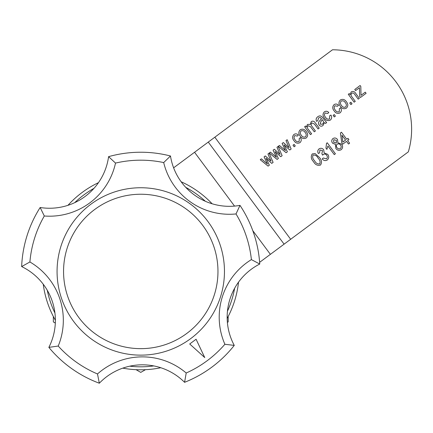 <?xml version="1.0" encoding="UTF-8"?>
<svg xmlns="http://www.w3.org/2000/svg" width="433" height="433" viewBox="0 0 433 433"><rect width="100%" height="100%" fill="white"/><g stroke="black" fill="none" stroke-linecap="round" stroke-linejoin="round"><path stroke-width="0.65" d="M53.34 316.501L53.34 321.919L55.316 323.056M136.07 369.685L140.763 372.391L145.456 369.685M227.385 322.379L228.186 321.919L228.186 316.501M185.746 187.354A95.368 95.368 0 0 1 205.356 201.28M234.643 288.243A95.368 95.368 0 0 1 227.455 311.192M153.796 365.917A95.368 95.368 0 0 1 129.748 366.177M181.146 181.768A98.351 98.351 0 0 1 212.143 203.786M238.529 282.143A98.351 98.351 0 0 1 227.168 318.423M160.8 367.731A98.351 98.351 0 0 1 122.783 368.137M55.381 320.258A98.351 98.351 0 0 1 43.246 284.227M67.954 205.323A98.351 98.351 0 0 1 98.475 182.65M54.942 313.037A95.368 95.368 0 0 1 47.262 290.24M74.687 202.676A95.368 95.368 0 0 1 93.993 188.328M58.217 346.048A111.265 111.265 0 0 0 97.495 373.955L99.325 383.221A119.21 119.21 0 0 1 48.859 347.374A59.608 59.608 0 0 0 21.65 266.576A119.21 119.21 0 0 1 40.15 207.504A59.608 59.608 0 0 0 108.586 156.654A119.21 119.21 0 0 1 170.483 155.994A59.608 59.608 0 0 0 239.99 205.372L236.017 213.945A67.553 67.553 0 0 1 163.696 162.57A111.265 111.265 0 0 0 115.514 163.084A67.553 67.553 0 0 1 44.301 215.991A111.265 111.265 0 0 0 29.904 261.97A67.553 67.553 0 0 1 58.217 346.048L48.859 347.374A59.608 59.608 0 0 0 21.65 266.576L29.904 261.97M21.65 266.576A119.21 119.21 0 0 1 40.15 207.504A59.608 59.608 0 0 0 108.586 156.654A119.21 119.21 0 0 1 170.483 155.994L163.696 162.57M40.15 207.504L44.301 215.991M108.586 156.654L115.514 163.084M97.495 373.955A67.553 67.553 0 0 1 186.206 373.008L184.577 382.312A59.608 59.608 0 0 0 99.325 383.221A119.21 119.21 0 0 1 48.859 347.374M186.206 373.008A111.265 111.265 0 0 0 224.884 344.273L234.264 345.399A119.21 119.21 0 0 1 184.577 382.312A59.608 59.608 0 0 0 99.325 383.221M224.884 344.273A67.553 67.553 0 0 1 251.394 259.605L259.746 264.033A59.608 59.608 0 0 0 234.264 345.399A119.21 119.21 0 0 1 184.577 382.312M211.548 203.602A59.608 59.608 0 0 0 239.99 205.372A119.21 119.21 0 0 1 259.746 264.033A59.608 59.608 0 0 0 234.264 345.399M204.749 357.566L196.089 339.25L189.708 343.986L204.749 357.566M341.226 149.666C339.142 150.819 337.35 150.424 335.856 148.487L335.543 144.433L332.566 143.177C331.375 141.494 331.499 139.951 332.939 138.555C334.72 137.575 336.252 137.911 337.529 139.561L337.848 142.717L341.659 144.238C343.055 146.213 342.909 148.021 341.226 149.666M365.273 92.169L366.112 93.295L360.478 97.479L359.639 96.353L359.471 87.737L355.596 90.616L354.757 89.49L360.11 85.512L360.819 86.47L360.992 95.347L365.273 92.169M352.067 97.046L355.266 101.354L354.14 102.188L348.278 94.302L349.263 93.571L350.102 94.697L351.195 91.915C353.106 90.973 354.627 91.498 355.764 93.49L359.352 98.318L358.221 99.157L354.665 94.362C353.961 93.1 353.009 92.716 351.802 93.214C350.757 94.464 350.849 95.742 352.067 97.046M350.876 102.21L352.024 103.758L350.898 104.597L349.75 103.049L350.876 102.21M346.362 101.723C348.251 103.963 348.278 106.101 346.427 108.136C343.981 109.305 341.962 108.694 340.365 106.302C338.525 104.082 338.519 101.972 340.36 99.969C342.768 98.8 344.765 99.384 346.362 101.723M308.567 129.705L311.603 133.792L310.477 134.631L304.615 126.745L305.601 126.008L306.429 127.123L307.446 124.423L310.266 124.417L311.257 121.592C312.853 120.747 314.169 121.132 315.208 122.75L319.208 128.141L318.082 128.98L314.396 124.011L311.841 122.907C310.889 124.027 310.943 125.191 312.004 126.387L315.408 130.966L314.282 131.805L310.477 126.685L308.052 125.722C307.089 127.053 307.257 128.379 308.567 129.705M306.218 131.545C308.112 133.786 308.134 135.924 306.288 137.965C303.842 139.134 301.817 138.522 300.221 136.13C298.38 133.905 298.38 131.794 300.215 129.792C302.624 128.623 304.626 129.207 306.218 131.545M259.627 262.338L408.341 151.848A79.477 79.477 0 0 0 332.506 49.779L173.617 167.825M266.046 158.24L269.364 165.179L268.097 166.115L260.249 159.707L261.408 158.846L267.459 163.966L264.07 156.87L265.31 155.945L271.02 161.103L267.962 153.975L269.126 153.114L273.104 162.397L271.756 163.398L266.046 158.24M275.063 151.545L278.376 158.478L277.109 159.42L269.266 153.006L270.425 152.145L276.476 157.271L273.082 150.17L274.327 149.25L280.032 154.408L276.979 147.28L278.138 146.414L282.116 155.701L280.768 156.703L275.063 151.545M284.075 144.844L287.388 151.783L286.126 152.725L278.278 146.311L279.437 145.45L285.488 150.57L282.1 143.475L283.339 142.549L289.044 147.713L285.991 140.579L287.155 139.718L291.133 149.001L289.78 150.007L284.075 144.844M294.115 144.384L295.268 145.932L294.137 146.771L292.989 145.217L294.115 144.384M295.133 139.864C296.123 141.569 297.455 142.121 299.133 141.531L299.268 138.371L300.497 137.672C301.622 139.523 301.449 141.185 299.972 142.657C297.552 143.756 295.571 143.112 294.023 140.725C292.172 138.544 292.14 136.455 293.931 134.463C295.544 133.494 297.027 133.705 298.369 135.101L297.347 136.081L294.77 135.589C293.693 137.001 293.818 138.425 295.133 139.864M326.677 122.593L325.546 123.432L324.458 122.555L322.964 125.57C321.502 126.55 320.204 126.366 319.078 125.023C318.103 123.378 318.374 121.917 319.895 120.639L321.497 118.572L320.166 117.408L318.531 117.933L317.806 120.661L316.572 121.359C315.7 119.465 316.128 117.906 317.849 116.694C319.776 115.357 321.367 115.708 322.628 117.738L326.677 122.593M325.556 117.262C326.547 118.967 327.878 119.519 329.551 118.929L329.686 115.768L330.92 115.07C332.046 116.921 331.873 118.582 330.39 120.049C327.976 121.153 325.995 120.509 324.441 118.122C322.596 115.936 322.563 113.852 324.349 111.86C325.968 110.886 327.445 111.102 328.788 112.499L327.77 113.478L325.188 112.986C324.117 114.399 324.241 115.822 325.556 117.262M334.254 114.556L335.407 116.109L334.281 116.942L333.129 115.394L334.254 114.556M335.272 110.042C336.262 111.741 337.599 112.299 339.272 111.703L339.407 108.548L340.636 107.849C341.767 109.701 341.588 111.362 340.111 112.829C337.691 113.933 335.71 113.289 334.162 110.902C332.311 108.715 332.284 106.632 334.07 104.64C335.689 103.666 337.166 103.882 338.509 105.279L337.486 106.258L334.909 105.766C333.838 107.178 333.957 108.602 335.272 110.042M319.273 157.352C321.719 159.88 322.13 162.451 320.507 165.06C317.519 165.861 315.186 164.724 313.497 161.639C311.04 159.111 310.629 156.535 312.253 153.921L315.1 153.585L319.273 157.352M327.77 154.37C329.188 156.405 329.048 158.272 327.337 159.983C325.41 161.033 323.705 160.697 322.222 158.971L323.245 157.996L326.52 158.846C327.559 157.715 327.602 156.508 326.65 155.225C325.74 154.013 324.631 153.747 323.337 154.429L322.672 155.16L321.86 153.78L322.536 150.565L319.922 149.975L319.619 152.822L318.39 153.515C317.4 151.756 317.622 150.202 319.056 148.871C320.842 147.869 322.39 148.173 323.711 149.791L324.133 152.909L327.77 154.37M326.514 143.323L327.245 142.782L335.407 153.769L334.281 154.608L327.9 146.013L326.899 149.38L325.957 148.113L326.514 143.323M347.645 140.525L349.631 143.199L348.505 144.037L346.519 141.358L342.714 144.184L341.772 142.917L340.408 133.001L341.469 132.211L346.703 139.258L347.97 138.316L348.911 139.583L347.645 140.525M301.027 130.939C299.945 132.374 300.053 133.824 301.346 135.285C302.396 136.98 303.771 137.488 305.476 136.812C306.553 135.377 306.44 133.927 305.151 132.46C304.101 130.771 302.727 130.268 301.027 130.939M322.682 120.168L322.336 119.697L320.864 121.668L320.16 124.125L322.401 124.239C323.749 122.994 323.846 121.635 322.682 120.168M341.166 101.116C340.084 102.551 340.192 103.996 341.485 105.463C342.535 107.157 343.916 107.665 345.621 106.989C346.692 105.555 346.584 104.104 345.29 102.637C344.24 100.949 342.866 100.44 341.166 101.116M313.043 155.084C312.258 157.119 312.783 159.025 314.618 160.8C315.803 163.117 317.503 164.156 319.7 163.907C320.501 161.872 319.982 159.961 318.141 158.18C316.951 155.853 315.251 154.819 313.043 155.084M333.778 139.675L333.67 142.311L336.306 143.047L336.403 140.395L333.778 139.675M337.112 144.194C336.111 145.266 336.068 146.419 336.982 147.648C337.908 148.903 339.044 149.201 340.387 148.541C341.41 147.464 341.464 146.311 340.533 145.077C339.602 143.821 338.46 143.523 337.112 144.194M342.887 142.094L345.577 140.092L341.935 135.193L342.887 142.094M251.394 259.605A111.265 111.265 0 0 0 236.017 213.945M115.752 351.315A83.699 83.699 0 0 1 60.891 246.431A83.699 83.699 0 0 1 165.774 191.57A83.699 83.699 0 0 1 220.635 296.459A83.699 83.699 0 0 1 115.752 351.315M117.689 345.123A77.204 77.204 0 0 0 214.438 294.516A77.204 77.204 0 0 0 163.836 197.767A77.204 77.204 0 0 0 67.088 248.374A77.204 77.204 0 0 0 117.689 345.123M239.99 205.372A119.21 119.21 0 0 1 259.746 264.033M290.667 239.276L214.828 137.207M284.102 244.158L208.262 142.084M270.387 254.344L252.775 230.643M234.54 206.103L194.552 152.275"/></g></svg>
